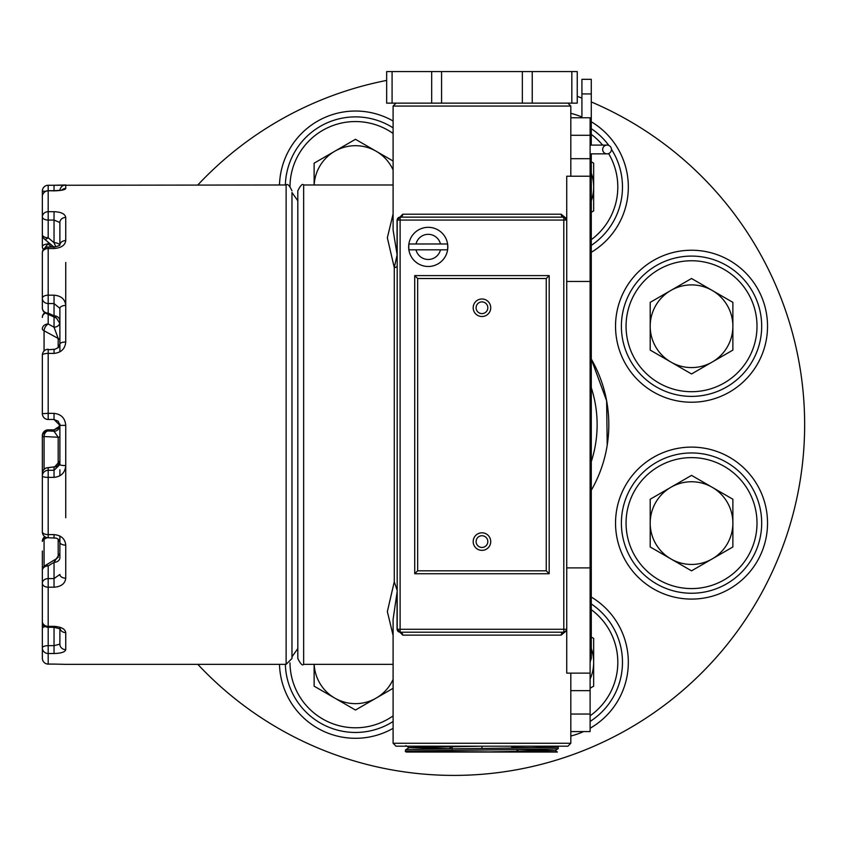 <?xml version="1.0" encoding="UTF-8"?>
<svg xmlns="http://www.w3.org/2000/svg" width="847" height="847" viewBox="0 0 847 847"><rect width="100%" height="100%" fill="white"/><g stroke="black" fill="none" stroke-linecap="round" stroke-linejoin="round"><path stroke-width="1.27" d="M767.53 523.107A75.997 75.997 0 0 0 691.533 447.11A75.997 75.997 0 0 0 615.536 523.107A75.997 75.997 0 0 0 691.533 599.094A75.997 75.997 0 0 0 767.53 523.107M590.105 728.251A75.997 75.997 0 0 0 591.28 597.05M393.103 121.005A75.997 75.997 0 0 0 279.499 184.985M591.28 252.29A75.997 75.997 0 0 0 591.28 121.767M581.921 117.034A75.997 75.997 0 0 0 570.814 113.318M767.53 326.233A75.997 75.997 0 0 0 691.533 250.236A75.997 75.997 0 0 0 615.536 326.233A75.997 75.997 0 0 0 691.533 402.23A75.997 75.997 0 0 0 767.53 326.233M197.817 664.344A350.753 350.753 0 0 0 804.65 424.665A350.753 350.753 0 0 0 591.28 101.936M581.921 98.114A350.753 350.753 0 0 0 577.241 96.325M386.666 80.423A350.753 350.753 0 0 0 197.817 184.985M570.814 736.022A75.997 75.997 0 0 0 583.594 731.575M279.499 664.344A75.997 75.997 0 0 0 393.103 728.325M393.103 169.94A41.334 41.334 0 0 0 314.184 184.985M393.103 161.025L355.465 139.3L314.131 163.164L314.131 184.985M285.344 184.985A70.153 70.153 0 0 1 393.103 127.833A70.153 70.153 0 0 0 285.344 184.985M591.28 200.887A41.334 41.334 0 0 0 591.28 173.18M622.481 187.028A70.153 70.153 0 0 0 611.439 149.252A70.153 70.153 0 0 1 591.28 245.376M591.28 161.788L593.662 163.164L593.662 210.892L591.28 212.279M591.28 128.68A70.153 70.153 0 0 1 608.845 145.472A70.153 70.153 0 0 0 591.28 128.68M393.103 721.506A70.153 70.153 0 0 1 285.344 664.344M393.103 688.304L355.465 710.04L314.131 686.176L314.131 664.344M314.184 664.344A41.334 41.334 0 0 0 393.103 679.4M590.105 679.093A41.334 41.334 0 0 0 591.28 648.453M622.481 662.312A70.153 70.153 0 0 0 591.28 603.964A70.153 70.153 0 0 1 590.105 721.422M591.28 637.06L593.662 638.437L593.662 686.176L590.105 688.23M670.866 487.3A41.334 41.334 0 0 0 670.866 558.904A41.334 41.334 0 0 0 732.877 523.107A41.334 41.334 0 0 0 670.866 487.3M761.686 523.107A70.153 70.153 0 0 1 691.533 593.249A70.153 70.153 0 0 1 621.391 523.107A70.153 70.153 0 0 1 691.533 452.954A70.153 70.153 0 0 1 761.686 523.107A70.153 70.153 0 0 0 691.533 452.954A70.153 70.153 0 0 0 621.391 523.107M691.533 570.836L650.2 546.971L650.2 499.232L691.533 475.368L732.877 499.232L732.877 546.971L691.533 570.836M670.866 290.436A41.334 41.334 0 0 0 670.866 362.04A41.334 41.334 0 0 0 732.877 326.233A41.334 41.334 0 0 0 670.866 290.436M761.686 326.233A70.153 70.153 0 0 1 691.533 396.385A70.153 70.153 0 0 1 621.391 326.233A70.153 70.153 0 0 1 691.533 256.09A70.153 70.153 0 0 1 761.686 326.233A70.153 70.153 0 0 0 691.533 256.09A70.153 70.153 0 0 0 621.391 326.233M691.533 373.972L650.2 350.097L650.2 302.368L691.533 278.504L732.877 302.368L732.877 350.097L691.533 373.972M590.105 187.325L591.28 190.84L591.28 658.5L590.105 662.015M297.816 658.5L297.816 190.84C300.505 185.345 302.453 183.397 303.66 184.985L303.66 664.344C302.453 665.943 300.505 663.995 297.816 658.5M449.048 748.684L408.995 747.636L481.954 746.196L396.025 746.196L393.103 743.264L570.814 743.264L567.892 746.196L481.954 746.196L481.954 748.473M481.954 301.903A5.844 5.844 0 0 0 476.109 307.747A5.844 5.844 0 0 0 481.954 313.602A5.844 5.844 0 0 0 487.808 307.747A5.844 5.844 0 0 0 481.954 301.903A5.844 5.844 0 0 1 487.808 307.747A5.844 5.844 0 0 1 481.954 313.602A5.844 5.844 0 0 0 487.808 307.747A5.844 5.844 0 0 0 481.954 301.903M481.954 535.738A5.844 5.844 0 0 0 476.109 541.582A5.844 5.844 0 0 0 481.954 547.437A5.844 5.844 0 0 0 487.808 541.582A5.844 5.844 0 0 0 481.954 535.738A5.844 5.844 0 0 1 487.808 541.582A5.844 5.844 0 0 1 481.954 547.437A5.844 5.844 0 0 0 487.808 541.582A5.844 5.844 0 0 0 481.954 535.738M561.19 214.217A2.922 2.605 -90 0 0 563.806 217.139L400.112 217.139A2.922 2.605 90 0 0 402.727 214.217L561.19 214.217L566.728 218.812M393.103 635.441L387.344 611.587L394.268 581.773L397.19 590.454M428.243 266.487A19.587 19.587 0 0 1 408.656 246.9A19.587 19.587 0 0 1 428.243 227.324A19.587 19.587 0 0 1 447.819 246.9A19.587 19.587 0 0 1 428.243 266.487A19.587 19.587 0 0 0 447.819 246.9A19.587 19.587 0 0 0 428.243 227.324M408.974 249.823L447.502 249.823A19.481 19.481 0 0 0 447.502 243.978L408.974 243.978A19.481 19.481 0 0 0 408.974 249.823L416.015 249.823A12.567 12.567 0 0 0 440.461 249.823L447.502 249.823M570.814 176.218L570.814 106.066L393.103 106.066L393.103 230.024L397.19 255.159M397.19 265.651A2.922 1.916 0 0 1 394.268 267.567L397.063 255.159L397.063 220.061L402.727 214.217M397.19 591.46L393.103 619.316L393.103 743.264M566.728 630.517L561.19 635.123L402.727 635.123L397.063 629.279L397.063 594.181M561.19 635.123A2.922 2.605 -90 0 1 563.806 632.201A2.922 2.922 0 0 0 566.728 629.279L563.806 629.279L563.806 632.201L400.112 632.201L397.19 629.279L397.19 220.061L400.112 220.061L400.112 629.279L563.806 629.279L563.806 220.061L400.112 220.061L400.112 217.139L397.19 220.061A2.922 2.922 0 0 1 400.112 217.139A2.922 2.922 0 0 0 397.19 220.061L397.063 220.061M549.184 275.603L414.734 275.603L414.734 573.737L549.184 573.737L549.184 275.603L546.262 278.525L417.656 278.525L417.656 570.814L414.734 573.737M394.268 581.773L394.268 267.567L387.344 237.806L393.103 213.899M440.461 243.978A12.567 12.567 0 0 0 416.015 243.978L408.974 243.978M402.727 635.123A2.922 2.605 90 0 0 400.112 632.201L400.112 629.279L397.19 629.279A2.922 2.922 0 0 0 400.112 632.201A2.922 2.922 0 0 1 397.19 629.279L397.063 629.279M566.728 629.279A2.922 2.922 0 0 1 563.806 632.201L566.495 630.412M566.728 220.061L563.806 217.139A2.922 2.922 0 0 1 566.728 220.061A2.922 2.922 0 0 0 563.806 217.139L563.806 220.061L566.728 220.061M414.734 275.603L417.656 278.525M417.656 570.814L546.262 570.814L549.184 573.737M59.883 536.024L59.883 553.345L54.039 562.344L48.194 565.891L48.194 578.586L54.039 578.586L54.039 562.344A5.844 4.669 0 0 0 59.883 557.686L59.883 542.186A5.844 2.933 0 0 0 65.738 545.129C65.103 538.83 61.206 535.315 54.039 534.595L48.194 534.595L48.194 477.369L54.039 477.369C61.217 476.607 65.113 472.679 65.738 465.585A5.844 0.995 0 0 1 59.883 464.59L59.883 425.363L59.883 461.001L54.759 466.803L48.194 467.703L48.194 470.286L54.039 470.286L54.039 466.983A5.844 5.802 0 0 0 59.883 461.181M297.816 200.771L291.971 192.502L291.971 658.5L291.971 656.838L297.816 648.569M54.039 587.215C61.217 586.675 65.113 583.668 65.738 578.183A5.844 3.748 0 0 1 59.883 574.435L54.039 578.586L54.039 587.215L48.194 587.215L48.194 626.357L54.039 626.357C61.206 626.833 65.103 628.908 65.738 632.593L65.738 649.649C65.113 652.042 61.217 653.333 54.039 653.513L48.194 653.513L48.194 664.08L54.039 664.09L48.194 664.08A5.844 5.844 0 0 1 42.35 658.246L42.35 628.527A5.844 5.601 -0 0 1 43.599 625.054M65.738 664.344L54.039 664.09L65.738 664.344M42.35 234.555A5.844 5.844 0 0 0 44.425 239.023A5.844 2.255 130.2 0 0 48.194 237.742L54.039 242.676L54.039 220.061L48.194 220.061L48.194 237.742A5.844 3.176 -0 0 1 42.35 234.555L42.35 191.094A5.844 5.844 0 0 1 48.194 185.26L286.127 184.985C287.504 183.471 289.452 185.419 291.971 190.84M59.883 245.09L59.925 244.825C60.158 245.429 58.199 246.138 54.039 246.985L54.039 248.531C61.217 247.949 65.113 245.302 65.738 240.601A5.844 4.489 180 0 0 59.893 244.889L59.883 222.517A5.844 5.05 180 0 1 65.738 217.457C65.103 213.91 61.206 211.983 54.039 211.686L48.194 211.686L48.194 190.713L54.039 190.85C61.217 190.617 65.113 189.834 65.738 188.51A5.844 5.76 180 0 0 61.895 189.919M54.039 349.758L58.411 347.492L59.883 344.041L59.883 308.361A5.844 2.912 0 0 1 65.738 305.449C65.103 299.224 61.206 295.804 54.039 295.18L54.039 303.544L48.194 303.544L48.194 313.125L54.039 315.793L56.474 318.133L45.77 313.231A5.844 3.695 -65.4 0 0 48.194 313.125A5.844 5.209 180 0 1 42.35 307.916L42.35 298.335L42.35 307.916A5.844 5.844 0 0 0 45.77 313.231A5.844 3.695 -65.4 0 1 44.499 311.95M48.194 349.758L54.039 349.292L54.039 353.4C61.217 352.627 65.113 348.826 65.738 342.019A5.844 2.012 0 0 0 59.883 344.041M59.883 425.363L58.199 421.234L54.039 419.487L59.883 425.363L65.738 425.385C65.103 418.153 61.206 414.151 54.039 413.368L48.194 413.368L48.194 353.4L54.039 353.4M47.273 537.686L44.065 539.158L44.065 566.421M59.883 423.976L59.883 425.406A5.844 5.834 180 0 1 54.039 431.25L54.039 429.842L48.194 429.842L48.194 430.943L54.039 431.25L58.178 437.243L44.065 436.544L44.065 469.365M48.194 314.343L48.194 323.988L54.039 327.186L58.178 338.451L44.065 330.753L44.065 351.007M42.35 632.465L42.35 570.56A5.844 4.669 180 0 1 48.194 565.891A5.844 3.314 58.8 0 0 45.166 565.552A5.844 5.844 0 0 0 42.35 570.56M59.883 542.186L58.432 539.327L56.23 538.099L48.194 537.76L48.194 534.595A5.844 2.679 0 0 1 42.35 531.905L42.35 473.505A5.844 5.802 180 0 1 48.194 467.703A5.844 4.119 83 0 0 47.485 467.703A5.844 5.844 0 0 0 42.35 473.505M42.35 476.088A5.844 1.281 0 0 0 48.194 477.369L48.194 470.286A5.844 5.802 180 0 0 42.35 476.088L42.35 520.439M59.883 627.458L59.883 644.165L54.039 645.647L54.039 627.288L48.194 627.288L48.194 645.647A5.844 2.276 180 0 0 42.35 647.923L42.35 658.246A5.844 5.844 0 0 0 48.194 664.09M42.35 631.862L42.35 614.784M42.35 579.687L42.35 551.005M42.35 485.977L42.35 435.697A5.844 5.834 0 0 1 48.194 429.853A5.844 5.844 0 0 0 42.35 435.697M42.35 375.835L42.35 355.137A5.844 1.736 0 0 1 48.194 353.4L48.194 349.292A5.844 5.844 0 0 0 42.35 355.137L42.35 413.643A5.844 5.834 180 0 0 48.194 419.487L48.194 413.368L42.35 413.643A5.844 5.844 0 0 0 48.194 419.487L54.039 419.487L54.039 413.368M43.409 249.473A5.844 4.891 0 0 1 42.35 246.668L42.35 227.896M42.35 216.874A5.844 3.176 0 0 0 48.194 220.061L48.194 211.686A5.844 5.198 180 0 0 42.35 216.874L42.35 217.478M42.35 298.335A5.844 3.155 -0 0 1 48.194 295.18L48.194 303.544A5.844 5.209 180 0 1 42.35 298.335L42.35 252.83A5.844 4.299 0 0 1 48.194 248.531L48.194 295.18L54.039 295.18M59.883 308.361L59.883 318.959L59.883 308.361L54.039 303.544L54.039 315.793A5.844 5.209 0 0 1 59.883 321.002M56.474 318.133L59.883 323.448L59.883 351.865M59.883 469.799L59.883 475.792M59.883 628.622L59.883 630.719M54.039 211.686L54.039 220.061L59.883 222.517L59.883 242.168M59.883 234.577L59.883 241.829M48.194 242.21L48.194 244.01L51.508 246.985M44.923 536.754A5.844 3.695 65.4 0 0 44.065 539.158A5.844 3.208 0 0 0 42.35 541.424A5.844 5.844 0 0 1 44.796 536.67M48.194 430.943A5.844 4.14 93 0 0 44.065 436.544L42.35 436.777A5.844 5.834 -0 0 1 48.194 430.943M58.178 465.13L58.178 437.243L59.883 436.978M48.194 429.842L54.039 429.842L59.354 426.412M48.194 323.988A5.844 3.483 118.7 0 0 44.065 330.753A5.844 2.626 0 0 1 42.35 328.89A5.844 4.902 -0 0 1 48.194 323.988M58.178 347.725L58.178 338.451A5.844 2.594 180 0 1 59.883 340.282M59.883 644.165A5.844 5.484 0 0 0 65.738 649.649M54.039 317.022L54.039 327.186A5.844 4.902 180 0 0 59.851 322.813M60.052 628.739A5.844 5.071 0 0 0 65.738 632.593M42.35 246.668A5.844 2.657 -0 0 1 48.194 244.01A5.844 1.885 131.9 0 0 44.88 248.012M46.807 467.862A5.844 4.119 83 0 1 47.485 467.703L54.759 466.803M59.883 464.59L54.039 470.286L54.039 477.369M65.738 188.51L65.738 184.985A5.844 5.844 180 0 0 59.915 190.31M59.724 245.101A5.844 3.176 180 0 0 54.039 242.676L55.817 246.837M571.831 103.143L571.831 71.582L577.241 71.582L577.241 103.143L522.345 103.143L522.345 71.582L386.666 71.582L386.666 103.143L392.087 103.143L392.087 71.582M532.234 103.143L532.234 71.582L522.345 71.582M522.345 103.143L392.087 103.143M571.831 71.582L532.234 71.582M441.573 103.143L441.573 71.582M452.15 746.196L452.15 749.743L452.15 746.514L448.751 748.886M446.507 750.463L444.252 752.041L519.666 752.041L405.427 751.469C400.673 750.495 562.927 749.521 558.237 748.547L558.109 747.012C562.726 747.986 400.864 748.96 405.554 749.934L405.427 751.469L406.264 752.041L481.954 752.041L555.187 750.59L516.522 749.574M511.768 746.196L511.768 748.102L511.768 746.514L514.002 748.07M516.151 749.574L519.666 752.041L557.4 752.041L555.187 750.558M530.211 746.196L558.099 747.001L556.892 746.196M533.705 747.774L513.155 747.478M451.864 746.705L419.731 746.196M555.187 750.59L558.237 748.547M430.244 750.696L445.829 750.94M519.423 751.871L481.954 752.041M591.28 461.647A119.84 119.84 0 0 0 591.28 387.693M591.28 490.286A131.529 131.529 0 0 0 591.28 359.054L606.632 400.811L607.214 445.088M570.814 731.575L590.105 731.575L590.105 673.121L566.728 673.121L566.728 176.218L590.105 176.218L590.105 117.765L570.814 117.765M590.105 673.121L590.105 176.218M581.921 117.765L581.921 79.322L591.28 79.322L591.28 145.091M591.28 205.006L591.28 153.858M611.449 149.474A4.383 4.383 0 0 0 607.055 145.091A4.383 4.383 0 0 0 602.672 149.474A4.383 4.383 0 0 0 607.055 153.858A4.383 4.383 0 0 0 611.449 149.474M393.103 133.455A65.473 65.473 0 0 0 289.992 186.456M591.28 239.659A65.473 65.473 0 0 0 608.612 153.572M602.609 145.091A65.473 65.473 0 0 0 591.28 134.398M289.992 662.883A65.473 65.473 0 0 0 393.103 715.884M590.105 715.789A65.473 65.473 0 0 0 591.28 609.671M626.06 523.107A65.473 65.473 0 0 0 691.533 588.58A65.473 65.473 0 0 0 757.006 523.107A65.473 65.473 0 0 0 691.533 457.624A65.473 65.473 0 0 0 626.06 523.107M626.06 326.233A65.473 65.473 0 0 0 691.533 391.706A65.473 65.473 0 0 0 757.006 326.233A65.473 65.473 0 0 0 691.533 260.76A65.473 65.473 0 0 0 626.06 326.233M481.954 316.524A8.766 8.766 0 0 1 473.187 307.747A8.766 8.766 0 0 1 481.954 298.98A8.766 8.766 0 0 1 490.731 307.747A8.766 8.766 0 0 1 481.954 316.524M481.954 550.359A8.766 8.766 0 0 1 473.187 541.582A8.766 8.766 0 0 1 481.954 532.816A8.766 8.766 0 0 1 490.731 541.582A8.766 8.766 0 0 1 481.954 550.359M546.262 570.814L546.262 278.525M65.717 664.344L286.127 664.344L286.127 184.985M65.738 517.718L65.738 425.385M65.738 342.019L65.738 262.443M65.738 545.129L65.738 578.183M65.738 217.457L65.738 240.601M54.039 248.531L48.194 248.531L48.194 246.985A5.844 5.844 0 0 0 42.35 252.83M58.178 557.474L58.178 539.115M42.35 647.923A5.844 5.58 0 0 0 48.194 653.513L48.194 645.647L54.039 645.647L54.039 653.513M45.336 626.536A5.844 2.276 180 0 0 42.35 628.527A5.844 5.844 0 0 1 43.546 624.98M44.796 312.67A5.844 5.844 0 0 0 42.35 317.424A5.844 4.902 0 0 1 45.473 313.094M59.883 627.521L60.296 628.929L54.039 627.288L54.039 626.357M48.194 627.288L48.194 626.357A5.844 4.923 -0 0 1 42.35 621.444A5.844 5.844 0 0 0 48.194 627.288M42.35 583.255A5.844 3.96 0 0 0 48.194 587.215L48.194 578.586A5.844 4.669 180 0 0 42.35 583.255M54.039 537.76L54.039 534.595M48.194 185.26L48.194 185.249A5.844 5.844 0 0 0 42.35 191.094L45.516 191.358M54.039 185.26L48.194 185.249L48.194 190.713A5.844 5.844 0 0 0 42.35 196.557A5.844 5.707 180 0 1 48.194 190.85M65.717 184.985L54.039 185.249L54.039 190.713L48.194 190.713M570.814 158.685L590.105 158.685M570.814 135.298L590.105 135.298M570.814 714.042L590.105 714.042M570.814 690.654L590.105 690.654M566.728 567.892L590.105 567.892M566.728 281.448L590.105 281.448M581.921 93.943L591.28 93.943M393.103 106.066L396.025 103.143M393.103 664.344L303.66 664.344M393.103 184.985L303.66 184.985M570.814 673.121L570.814 743.264M570.814 106.066L567.892 103.143M286.127 664.344L291.971 658.5M54.039 429.842L58.189 428.116L59.841 424.665M45.166 565.552L57.077 558.342M42.35 531.905A5.844 5.844 0 0 0 48.194 537.76M54.039 419.487L48.194 419.487M61.715 190.226L54.039 190.713M44.425 239.023L53.848 246.985M54.039 246.985L48.194 246.985M431.684 103.143L431.684 71.582M408.995 747.636L405.575 749.913M408.995 747.668L405.935 745.635M607.045 145.091L590.105 145.091M590.105 153.858L607.055 153.858"/></g></svg>
